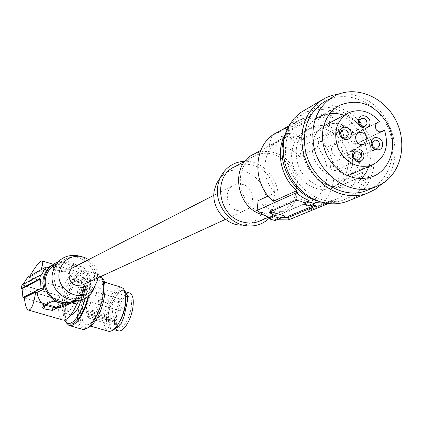 <?xml version="1.0" encoding="UTF-8"?>
<svg xmlns="http://www.w3.org/2000/svg" width="423" height="423" viewBox="0 0 423 423"><rect width="100%" height="100%" fill="white"/><g stroke="black" fill="none" stroke-linecap="round" stroke-linejoin="round"><path stroke-width="0.32" stroke-dasharray="2.12 1.59" d="M63.836 304.158L64.227 302.45L55.778 300.193L53.33 299.912L53.055 301.107M72.555 302.778L75.775 298.421L78.932 299.362L78.625 300.314M85.398 291.183L84.42 291.611L84.907 291.933L86.096 291.415L85.398 291.183L80.946 299.214L78.509 298.432L81.84 293.895L83.828 288.576L84.33 282.86L83.315 277.171L85.737 277.969L86.271 287.317L86.969 287.555L86.096 291.415M75.775 298.421L77.589 295.867L84.859 292.647L79.138 295.148L80.285 290.078L79.138 289.02L85.52 286.133L85.287 287.762L85.774 288.089L86.969 287.555M77.589 295.867L79.138 295.148L81.327 295.804L82.474 290.738L81.528 287.889L81.925 283.384L74.474 281.385C72.338 276.753 68.886 273.121 64.122 270.487L74.348 265.094L73.031 263.915L64.656 261.594L62.102 261.863L52.695 266.971L46.229 268.219L41.898 271.46L40.597 271.064L41.047 269.784M116.235 317.795L115.897 319.962L114.807 321.015L114.474 320.052L114.86 318.413L115.659 317.387L116.235 317.795M82.474 290.738L80.285 290.078L86.017 287.508L85.52 286.133M85.287 287.762L86.271 287.317M85.774 288.089L84.907 291.933M79.138 289.02L78.377 286.937L81.528 287.889M85.737 277.969L77.277 281.967L78.377 286.937M84.859 292.647L85.499 290.115L79.82 292.626L81.94 293.261M95.698 317.139C103.18 305.353 105.787 284.045 100.256 280.972L99.638 280.623C96.539 279.619 93.092 282.189 89.295 288.333C81.597 300.647 79.26 322.765 85.62 324.626C88.603 325.546 91.96 323.05 95.698 317.139M121.248 287.27C118.176 286.905 114.897 289.501 111.418 295.053C105.57 305.75 103.286 315.944 104.566 325.636L105.93 329.253L108.082 331.156M92.484 310.757L92.124 312.941L91.056 314.009L90.744 313.046L91.141 311.391L91.928 310.355L92.484 310.757M127.233 295.64L127.17 301.34L125.636 308.425L123.96 316.108L121.316 322.855L117.028 327.28L112.872 329.046L111.344 328.92L110.567 328.232L109.356 324.679L108.33 318.641L108.706 311.349L111.503 304.206L118.26 293.15L121.221 290.892L123.437 291.135L124.759 291.865L127.233 295.64L127.466 295.291M124.975 291.458L123.579 290.68L121.311 290.432L118.271 292.748L111.355 304.068L108.494 311.381L108.108 318.842L109.155 325.023L110.398 328.666L111.196 329.374L114.067 329.157M117.89 330.828C114.358 328.687 113.507 322.849 115.331 313.321C118.847 300.346 123.49 293.546 129.253 292.917M121.316 322.855L121.401 323.167M82.956 284.711C90.57 281.237 88.888 268.367 80.597 266.485L77.404 266.167L74.321 266.95M88.64 259.595C94.831 264.174 97.819 270.308 97.602 277.99M117.007 319.18L115.981 319.91L114.908 321.649L86.435 313.009C85.33 304.243 92.029 288.259 97.11 287.619L98.601 287.735C105.295 289.517 97.581 317.885 90.263 318.292L88.915 318.154L87.053 315.907L87.995 314.347L88.37 310.709L117.007 319.18L116.674 322.797L87.995 314.347M115.981 319.91L87.371 311.455L86.435 313.009M87.371 311.455L88.37 310.709M96.608 292.272L96.248 294.456L95.17 295.518L94.868 294.577L95.27 292.928L96.063 291.886L96.608 292.272M90.612 302.26L90.247 304.423L89.19 305.485L88.883 304.539L89.285 302.9L90.067 301.863L90.612 302.26M98.538 300.732L98.178 302.931L97.094 304L96.782 303.042L97.184 301.382L97.983 300.335L98.538 300.732M109.356 324.679L109.155 325.023M114.194 309.313L113.85 311.465L112.772 312.507L112.444 311.561L112.835 309.932L113.628 308.912L114.194 309.313M122.347 307.886L122.004 310.07L120.899 311.122L120.566 310.17L120.962 308.515L121.771 307.484L122.347 307.886M114.908 321.649L115.595 324.536L87.053 315.907M119.127 327.339L118.937 327.27C111.894 325.218 119.349 297.205 127.106 296.465L128.687 296.602C135.804 298.511 128.111 327.127 120.37 327.428L119.127 327.339M115.595 324.536L116.674 322.797M112.872 329.046L112.761 329.506M120.248 299.442L119.905 301.61L118.81 302.656L118.482 301.721L118.879 300.076L119.683 299.05L120.248 299.442M121.221 290.892L121.311 290.432M115.225 297.94L115.167 297.655M125.843 297.723L124.827 293.033L123.786 291.325L122.459 290.337C115.579 286.498 103.91 312.253 107.019 324.187L108.23 327.381L110.139 329.062C112.338 329.818 114.845 328.433 117.657 324.906M242.601 184.412L238.308 183.868L234.189 184.862C223.529 188.975 225.792 207.698 237.34 210.569L241.364 211.098L245.24 210.279C256.285 206.493 254.308 187.405 242.601 184.412M78.932 299.362L81.327 295.804M81.401 283.5C81.517 277.033 80.296 273.152 77.737 271.857C73.057 270.868 68.235 276.108 63.265 287.582L62.773 287.693L59.749 296.163L58.913 299.822L59.209 299.759L58.152 307.854L58.638 307.759C58.432 314.532 59.691 318.582 62.408 319.904M77.102 294.276C73.554 306.839 69.356 313.083 64.492 313.02L62.704 311.058L61.906 307.828L62.81 297.263C66.342 284.748 70.562 278.546 75.458 278.651C78.266 280.475 78.815 285.684 77.102 294.276M84.42 291.611L83.95 293.086M85.499 290.115L86.017 287.508M78.207 300.378L80.946 299.214M71.968 302.863L69.737 302.202L78.509 298.432M44.441 304.999L43.474 304.391L53.33 299.912M64.227 302.45L65.676 303.101L63.429 304.132M63.492 306.469L69.737 302.202M76.653 300.547C81.137 297.496 84.029 293.287 85.319 287.91C89.459 272.417 72.666 256.528 57.919 262.133M52.695 266.971L52.463 265.459L54.028 265.528L62.028 268.425L64.122 270.487M63.265 287.582L29.219 277.319L30.038 275.87M77.277 281.967L81.925 283.384M74.474 281.385L83.315 277.171M73.999 266.405L72.645 265.602L64.27 263.28L61.832 263.043L51.743 268.552L61.324 271.476L63.693 271.719L73.999 266.405L74.268 265.232M29.219 277.319L40.597 271.064M62.773 287.693L27.738 277.139M41.898 271.46L48.798 267.69M58.152 307.854L24.434 297.951M58.638 307.759L24.412 297.702M58.913 299.822L22.028 288.883M59.209 299.759L22.049 288.735M60.05 296.1L22.921 285.033L41.406 275.098M59.749 296.163L22.028 284.922M22.921 285.033L23.191 284.293M73.861 300.727C79.254 297.972 82.691 293.594 84.177 287.598C88.418 271.984 70.186 256.639 56.153 264.164M54.8 272.47C50.57 287.809 67.675 303.402 81.872 297.295C88.217 294.683 92.246 289.982 93.954 283.193C98.268 267.22 79.63 251.489 65.301 259.177C59.849 261.948 56.354 266.379 54.8 272.47M80.523 256.37C92.484 261.615 97.607 270.736 95.894 283.727L95.138 286.355M71.011 314.775L69.901 314.601C66.993 312.745 66.411 307.495 68.161 298.855C71.683 286.366 75.907 280.179 80.841 280.296C83.68 282.13 84.251 287.333 82.548 295.91L81.56 299.606M85.642 297.813C88.946 283.584 88.312 274.876 83.738 271.688C80.206 270.535 76.24 273.586 71.836 280.835L70.065 284.129C63.614 298.612 61.726 310.593 64.391 320.074M69.351 323.939C62.726 321.919 64.418 299.69 72.106 284.748L73.882 281.459C78.287 274.215 82.263 271.169 85.806 272.327C90.088 275.109 90.934 282.987 88.354 295.957M66.178 322.68C62.874 312.888 64.751 299.992 71.81 284.007L73.258 281.269C78.054 273.094 82.4 269.625 86.303 270.863C90.76 273.723 91.696 281.877 89.11 295.317M82.014 329.21C74.332 326.947 76.944 300.557 86.123 285.187C90.94 277.065 95.339 273.633 99.32 274.897L101.16 276.362M94.165 319C89.813 325.884 85.911 328.793 82.459 327.73C75.696 325.673 77.256 303.508 84.975 288.655L86.757 285.382C91.188 278.186 95.212 275.172 98.823 276.351C106.046 278.508 103.328 304.608 94.165 319M86.683 328.534L84.515 328.322C77.081 326.149 79.815 300.367 88.777 285.996C93.213 278.81 97.242 275.801 100.87 276.986L102.043 277.758M250.405 225.993L241.982 225.115C254.286 224.206 262.017 217.549 265.184 205.144C271.386 180.071 237.663 158.244 221.06 176.994L220.156 177.972M269.314 218.178C273.538 213.938 276.267 208.74 277.504 202.585C282.009 182.604 264.28 160.217 244.663 161.327M260.859 220.563C283.177 211.024 277.906 171.865 253.631 165.483C247.106 163.516 240.861 163.907 234.908 166.651M262.799 212.901C268.626 214.604 274.247 214.472 279.677 212.494C288.528 208.851 294.038 202.072 296.2 192.153C297.924 174.117 290.617 161.581 274.263 154.554C267.537 152.497 261.113 152.877 254.984 155.701C231.836 165.176 237.356 206.546 262.799 212.901M254.091 154.062C260.605 151.043 267.447 150.63 274.601 152.819C302.366 160.211 306.765 205.89 280.264 214.26C274.966 216.185 269.451 216.439 263.725 215.021M288.502 219.907L289.38 210.236C284.018 211.812 278.53 211.764 272.904 210.094C267.294 208.349 262.36 205.213 258.109 200.687M273.306 201.263L274.939 192.862L268.219 195.986M274.939 192.862C259.14 176.766 262.762 147.141 281.205 139.167L285.742 137.47L268.769 146.77C274.152 145.316 279.614 145.464 285.15 147.204C290.675 149.018 295.508 152.164 299.653 156.637L302.619 146.21L296.909 142.017L290.691 138.86L296.195 135.883L299.5 137.401L303.55 138.194L330.971 123.627L331.32 122.897L329.639 121.248L326.202 119.646L326.434 118.408L320.56 116.457L320.322 117.7L316.705 116.965L312.19 117.42L285.435 132.314L285.181 132.722L287.069 133.367L290.548 134.049L285.086 137.047L278.413 136.042L271.762 136.259L268.769 146.77M277.388 132.357L287.344 129.258L310.879 116.082L311.27 114.02L312.264 113.914L318.281 113.835L325.324 114.95L325.557 113.702L331.473 115.669L331.241 116.917L337.808 120.317L343.846 124.806L343.471 126.852C353.628 136.492 358.958 148.277 359.46 162.221L363.479 167.873L345.253 175.915L339.257 171.357L338.553 179.68L336.28 187.526L343.762 184.074L345.253 175.915M310.879 116.082L300.616 119.254C294.175 122.48 289.099 127.371 285.388 133.922M327.217 203.389L329.374 203.135L329.76 201.031L305.401 211.098L310.984 209.628C337.76 201.205 342.218 159.043 318.916 139.532L317.372 147.696C333.694 164.457 328.898 195.521 308.616 202.199L306.976 202.749L305.401 211.098M363.479 167.873L361.972 176.238L356.457 178.855C352.253 188.928 345.279 195.817 335.518 199.519L329.76 201.031M347.891 167.297C345.813 177.242 340.399 184.031 331.648 187.653C311.952 196.235 286.947 172.166 292.314 149.467C294.271 140.436 299.05 134.017 306.664 130.199C326.545 119.672 353.189 143.883 347.891 167.297M362.86 172.098L344.618 180.045M361.972 176.238L343.762 184.074M356.457 178.855L336.28 187.526M343.471 126.852L318.916 139.532M359.46 162.221L339.257 171.357M306.976 202.749L289.38 210.236M329.374 203.135L328.375 203.542M276.869 219.775L275.061 219.421L280.507 217.131M315.193 202.548L310.207 204.647L312.1 205.028M270.572 211.558L269.9 210.987L270.16 210.569L296.629 198.953L301.065 199.254L314.247 203.326L316.076 204.362L314.49 205.393M309.964 205.922L310.207 204.647M274.966 220.573L275.061 219.421M287.344 129.258L285.742 137.47M311.27 114.02L271.762 136.259M325.324 114.95L320.322 117.7M285.192 133.557L311.941 118.71L316.341 118.889L329.279 123.162L331.056 124.309L330.733 124.912L303.312 139.426L299.146 139.23L286.709 135.207L284.917 134.065L285.435 132.314M331.241 116.917L326.202 119.646M343.846 124.806L302.619 146.21M296.195 135.883L296.428 134.699L291.061 137.612L285.456 135.799L285.086 137.047M290.548 134.049L290.775 132.864L296.428 134.699M290.775 132.864L285.456 135.799M291.061 137.612L290.691 138.86M331.473 115.669L326.434 118.408M325.557 113.702L320.56 116.457M317.372 147.696L299.653 156.637M348.473 175.476L352.38 165.261C353.982 146.977 346.564 134.197 330.136 126.937C323.415 124.801 317.007 125.123 310.91 127.899C303.259 131.738 298.448 138.199 296.486 147.283C294.757 165.927 302.281 178.85 319.064 186.057C324.949 187.844 330.612 187.738 336.058 185.745C341.245 183.741 345.374 180.33 348.452 175.508M318.894 201.348C326.842 203.378 334.487 203.119 341.837 200.581C355.542 195.188 363.986 184.772 367.169 169.327C371.817 145.882 356.108 118.704 333.768 111.72C323.32 108.367 313.385 108.944 303.957 113.454C295.814 117.605 289.766 124.098 285.811 132.928M371.177 167.577C367.984 183.106 359.508 193.581 345.739 198.995C315.854 211.326 278.36 174.609 286.524 140.272C289.438 126.847 296.475 117.213 307.632 111.355C337.945 94.572 379.177 131.611 371.177 167.577M349.927 200.248L356.605 196.351L362.421 191.191L367.222 184.936L370.855 177.782L373.229 169.94L374.281 161.644L373.98 153.147L372.34 144.687L369.416 136.513L365.287 128.867L360.079 121.967L353.94 116.018L347.045 111.201L339.595 107.659C327.947 103.466 316.832 103.915 306.241 108.991M382.196 183.693C407.148 160.259 393.395 108.177 359.487 96.745C352.676 94.192 345.818 93.277 338.918 94.006M369.332 189.404L373.731 186.998C392.75 175.006 398.191 145.835 385.988 123.585C374.043 101.192 346.871 90.316 326.757 100.447L325.467 101.123M368.919 166.482C372.441 155.204 371.172 144.058 365.112 133.039C359.973 124.41 352.988 118.456 344.163 115.172M330.025 113.401L320.222 116.161C303.048 123.807 296.978 149.467 308.293 167.984C319.529 184.613 333.61 190.572 350.53 185.871L356.43 182.91L361.543 178.686M325.113 125.335C336.089 121.152 345.982 123.96 354.781 133.758L351.28 136.418L350.667 139.23L351.233 141.197L352.47 142.81L355.087 143.973L356.864 143.698L359.598 142.065C364.171 156.859 360.666 167.91 349.081 175.207M347.801 175.799L347.167 176.053C333.636 179.627 322.871 174.488 314.876 160.64C309.361 145.628 312.322 134.091 323.759 126.022M331.5 148.542C331.669 154.247 334.318 156.753 339.442 156.055L341.43 154.522L342.487 152.106C342.297 146.363 339.621 143.873 334.477 144.64L332.536 146.168L331.5 148.542M348.568 154.078C348.679 157.842 350.418 159.508 353.787 159.074L355.838 156.436C355.717 152.655 353.966 150.995 350.588 151.455L348.568 154.078M317.985 144.164C318.107 148.018 319.904 149.684 323.368 149.166L325.366 146.554C325.234 142.683 323.426 141.023 319.947 141.573L317.985 144.164M336.338 132.996C336.47 136.83 338.252 138.485 341.684 137.972L343.635 135.392C343.492 131.548 341.699 129.893 338.257 130.437L336.338 132.996M330.315 165.377C330.416 169.158 332.166 170.834 335.571 170.406L337.67 167.73C337.559 163.928 335.799 162.258 332.383 162.718L330.315 165.377M380.377 132.05L359.598 142.065M379.489 121.464L354.781 133.758M55.778 300.193L55.387 301.9M124.759 291.865L124.928 291.426M117.028 327.28L117.012 327.698M110.567 328.232L110.398 328.666M118.26 293.15L118.271 292.748M65.353 304.29L65.602 303.196M42.818 307.209L43.474 304.391M64.063 270.107L63.693 271.719M72.645 265.602L73.031 263.915M62.028 268.425L61.324 271.476M53.166 269.234L54.028 265.528M51.812 268.457L52.457 265.676M61.832 263.043L62.102 261.863M64.27 263.28L64.656 261.594M296.375 200.28L296.629 198.953M269.911 211.844L270.16 210.569M313.877 205.303L314.247 203.326M315.611 205.689L315.764 204.859M300.69 201.232L301.065 199.254M329.279 123.162L329.639 121.248M316.341 118.889L316.705 116.965M299.146 139.23L299.5 137.401M303.312 139.426L303.55 138.194M286.709 135.207L287.069 133.367M311.941 118.71L312.19 117.42M330.733 124.912L330.971 123.627M357.366 143.439L381.477 131.833M352.549 135.127L377.194 122.876M104.349 282.072L99.638 280.623M91.056 314.009L114.807 321.015M111.344 328.92L113.586 329.57M89.19 305.485L112.772 312.507M97.094 304L120.899 311.122M88.915 318.154L118.937 327.27M95.17 295.518L118.81 302.656M110.139 329.062L111.196 329.374M213.874 195.294L234.189 184.862M42.723 307.431L43.41 304.475M65.401 304.322L65.676 303.101M77.737 271.857L53.319 264.327M74.073 266.3L74.348 265.094M51.743 268.552L52.463 265.459M28.653 310.117L28.241 309.996M74.21 300.584L81.872 297.295M64.492 313.02L69.901 314.601M67.268 323.336L67.923 323.526M68.907 325.424L69.594 325.625M82.459 327.73L84.515 328.322M221.06 176.994L225.85 169.517M268.415 217.322L279.677 212.494M281.205 139.167L260.7 150.429M335.518 199.519L310.984 209.628M269.705 211.992L269.9 210.987M315.807 205.816L316.076 204.362M288.962 125.827L300.616 119.254M284.917 134.065L285.181 132.722M331.056 124.309L331.32 122.897M336.058 185.745L331.648 187.653M345.739 198.995L341.837 200.581M321.417 100.256L325.324 98.009M320.222 116.161L337.707 106.511M339.442 156.055L363.769 144.492M353.787 159.074L377.522 148.14M323.368 149.166L346.215 137.792M341.684 137.972L365.012 126.281M335.571 170.406L358.826 159.794M348.927 112.634L346.834 113.75M347.769 175.783L347.167 176.053M356.864 143.698L381.668 131.759M308.616 202.199L280.264 214.26M338.257 130.437L361.163 118.641M310.91 127.899L306.664 130.199M319.947 141.573L342.355 130.088M98.601 287.735L128.687 296.602M225.522 219.32L245.24 210.279M350.588 151.455L373.916 140.388M91.003 326.191L85.62 324.626M98.268 300.314L122.067 307.468M334.477 144.64L358.165 132.88M98.823 276.351L100.87 276.986M122.459 290.337L123.579 290.68M307.632 111.355L303.957 113.454M350.53 185.871L371.875 176.84M123.437 291.135L125.287 291.701M326.757 100.447L335.317 95.566M46.229 268.219L55.561 263.095M56.375 264.042L65.301 259.177M90.348 301.842L113.919 308.896M245.113 161.084L254.984 155.701M75.458 278.651L80.841 280.296M92.214 310.329L115.95 317.366M332.383 162.718L355.22 151.979M83.738 271.688L85.806 272.327M86.303 270.863L99.32 274.897M96.349 291.865L119.973 299.035"/><path stroke-width="0.63" d="M43.981 308.875L44.854 305.115L53.076 307.299L52.367 310.392L43.981 308.875L42.681 307.616L43.807 305.279L53.055 301.107L65.353 304.29M78.207 300.378L72.555 302.778L77.229 304.169L78.625 300.314M91.003 326.191L108.082 331.156C111.159 332.103 114.591 329.654 118.361 323.812L120.745 319.376L122.882 314.099L124.505 308.515L125.509 302.984L125.145 292.029L123.458 288.608L121.248 287.27M114.067 329.157L117.012 327.698L121.401 323.167L124.113 316.256L127.397 301.128L127.524 295.513L124.975 291.458M129.253 292.917L129.882 293.107C133.314 295.222 134.149 301.002 132.383 310.45C130.289 319.196 127.08 325.525 122.765 329.438L120.893 330.622L119.149 331.045L113.586 329.57M213.874 195.294L74.321 266.95C66.326 270.091 67.754 283.495 76.309 285.388L82.194 285.06L82.956 284.711M97.602 277.99L97.163 281.057L93.753 288.465C82.57 305.046 54.049 290.442 59.58 270.736C62.726 260.721 69.451 255.899 79.757 256.264L84.383 257.38L88.64 259.595M117.657 324.906L121.401 318.614L124.071 311.481L125.62 304.095L125.843 297.723M28.653 310.117L62.408 319.904C66.961 320.824 71.73 315.616 76.706 304.269L77.229 304.169M76.706 304.269L71.968 302.863M44.854 305.115L44.441 304.999M53.076 307.299L55.45 307.574L55.075 309.213L55.35 308.663L65.332 304.386M63.429 304.132L55.45 307.574M52.367 310.392L55.075 309.213M23.191 284.293L27.738 277.139L45.985 267.05L48.798 267.69L45.398 272.216L43.347 277.562L42.808 283.331L43.818 289.089L36.991 292.478C37.97 297.887 40.243 302.154 43.807 305.279M55.35 308.663L63.492 306.469M57.919 262.133L55.561 263.095C49.93 265.977 46.313 270.561 44.701 276.848C40.301 292.716 57.977 308.832 72.714 302.545L76.653 300.547M30.038 275.87C36.055 265.559 40.122 260.568 42.231 260.906C43.172 261.636 42.781 264.592 41.047 269.784M36.991 292.478L35.68 292.087L24.412 297.702C25.057 304.809 26.337 308.906 28.241 309.996C31.281 310.487 33.761 304.512 35.68 292.087M24.434 297.951L22.932 297.512L40.994 288.454L43.818 289.089M22.932 297.512L22.049 288.735L40.497 278.99L39.672 278.81L40.582 274.913L41.406 275.098L45.985 267.05M22.028 288.883L21.15 288.623L39.672 278.81M21.15 288.623L22.028 284.922L40.582 274.913M40.994 288.454L40.497 278.99M56.375 264.042L56.153 264.164C50.818 266.881 47.387 271.212 45.864 277.165C41.708 292.15 58.432 307.362 72.333 301.382L73.861 300.727M95.138 286.355L91.987 292.208C79.186 311.217 46.456 294.524 52.822 271.926C56.444 260.457 64.159 254.932 75.966 255.36L80.523 256.37M81.56 299.606L78.826 306.469C76.135 311.661 73.528 314.432 71.011 314.775M64.391 320.074L67.268 323.336C70.646 324.378 74.496 321.432 78.815 314.49L82.659 306.712L85.642 297.813M88.354 295.957L85.234 306.162L80.92 315.109C76.595 322.04 72.735 324.98 69.351 323.939L67.923 323.526M89.11 295.317L85.964 305.919L81.57 315.346C76.854 323.183 72.634 326.54 68.907 325.424L66.178 322.68M101.16 276.362C104.296 280.972 104.581 289.136 102.006 300.853L98.956 310.604L94.831 319.243C90.094 327.027 85.821 330.347 82.014 329.21L69.594 325.625M102.043 277.758C107.95 282.21 104.714 306.278 96.248 319.608L92.04 325.202L86.683 328.534M220.156 177.972L216.587 183.381L214.45 189.678C210.4 206.625 225.385 225.834 241.982 225.115M244.663 161.327C237.324 161.597 231.053 164.33 225.85 169.517C221.932 173.594 219.352 178.548 218.109 184.386C213.361 204.272 230.969 226.85 250.405 225.993C257.771 225.829 264.074 223.228 269.314 218.178M245.113 161.084L234.908 166.651C212.42 175.883 217.681 215.83 242.358 221.901C248.005 223.534 253.467 223.392 258.744 221.467L260.859 220.563M263.725 215.021L262.456 214.667C235.505 207.957 229.615 164.156 254.091 154.062L260.7 150.429M268.219 195.986L258.109 200.687L257.115 210.395L262.99 214.593L269.351 217.697L274.749 215.392L271.376 213.906L269.631 212.367L269.911 211.844L296.375 200.28L300.69 201.232L304.211 202.797L303.968 204.076L309.964 205.922L314.955 203.833L315.193 202.548L327.217 203.389M285.388 133.922C275.473 150.958 280.555 176.936 296.613 190.725L296.206 192.846L257.115 210.395M314.955 203.833L308.917 201.972L309.16 200.682L302.429 197.345L296.206 192.846M328.375 203.542L288.502 219.907L276.869 219.775M312.1 205.028L315.807 205.816L315.521 206.186L288.359 217.443L288.602 216.174L284.399 215.862L270.572 211.558M274.749 215.392L274.516 216.608L280.269 218.353L280.507 217.131L284.034 217.745L288.359 217.443M308.917 201.972L303.968 204.076M309.16 200.682L304.211 202.797M314.49 205.393L288.602 216.174M280.269 218.353L274.966 220.573L269.255 218.85L269.351 217.697M274.516 216.608L269.255 218.85M288.962 125.827L277.388 132.357C253.451 142.863 250.839 182.747 273.306 201.263L296.613 190.725M285.811 132.928L282.934 142.218C277.715 166.107 294.218 194.337 317.091 200.835L318.894 201.348M321.417 100.256L299.833 113.031L294.249 118.287L289.665 124.6L286.212 131.807L284.007 139.685L283.124 148.008L283.59 156.526L285.398 164.986L288.486 173.129L292.774 180.716L298.13 187.516L304.386 193.322L311.349 197.969L318.815 201.322C328.348 204.547 337.58 204.647 346.516 201.618L349.927 200.248M338.918 94.006L331.928 95.402L325.324 98.009L318.768 102.144L313.062 107.532L308.372 114.02L304.856 121.422L302.614 129.528L301.731 138.094L302.228 146.866L304.1 155.579L307.288 163.976L311.703 171.796L317.208 178.807L323.632 184.809L330.786 189.61L338.448 193.078C348.224 196.425 357.684 196.547 366.826 193.454L375.058 189.472L382.196 183.693M325.467 101.123L324.309 101.784C308.668 112.238 302.297 128.074 305.2 149.293C309.895 178.903 341.768 200.28 366.022 190.747L369.332 189.404M313.58 144.999C318.355 175 350.598 196.684 375.095 187.061L382.884 183.27C402.083 171.146 407.545 141.62 395.193 119.075C383.095 96.391 355.627 85.34 335.317 95.566L332.838 96.915C317.044 107.479 310.625 123.511 313.58 144.999M386.675 122.448C374.26 104.158 358.905 98.316 340.605 104.915C330.987 109.837 325.102 118.144 322.955 129.829C321.522 139.69 323.378 149.176 328.507 158.287C340.081 175.455 354.537 181.641 371.875 176.84C391.455 170.273 398.826 142.377 386.675 122.448M344.163 115.172L337.11 113.491L330.025 113.401M349.081 175.207L347.801 175.799M323.759 126.022L346.834 113.75M361.543 178.686L365.863 173.065L368.919 166.482M355.574 136.687C355.764 142.593 358.498 145.195 363.769 144.492L365.816 142.911L366.894 140.415C366.678 134.466 363.923 131.881 358.625 132.653L356.631 134.228L355.574 136.687M371.283 141.858C369.633 149.504 381.435 153.359 382.519 145.554C384.158 137.946 372.404 134.049 371.283 141.858M339.732 131.474C338.025 139.167 350.017 143.085 351.148 135.233C352.851 127.577 340.912 123.616 339.732 131.474M358.614 119.979C356.943 127.603 368.798 131.527 369.898 123.743C371.558 116.161 359.756 112.195 358.614 119.979M357.102 161.412C360.613 162.157 362.876 160.745 363.875 157.187C364.198 153.406 362.67 150.773 359.296 149.287C352.052 146.601 349.726 159.334 357.102 161.412M384.47 130.083C389.382 146.559 385.152 158.271 371.791 165.219C357.493 168.893 346.268 163.262 338.12 148.325C332.764 132.209 336.37 120.312 348.927 112.634C360.211 108.351 370.4 111.291 379.489 121.464L377.194 122.876L375.894 124.203L375.27 127.117L376.422 130.057L378.886 131.844L381.668 131.759L384.47 130.083L380.377 132.05M372.14 142.953C372.266 146.844 374.059 148.573 377.522 148.14L379.621 145.417C379.489 141.509 377.681 139.786 374.207 140.251L372.14 142.953M340.663 132.6C340.801 136.587 342.651 138.316 346.215 137.792L348.261 135.101C348.113 131.098 346.252 129.375 342.672 129.93L340.663 132.6M359.502 121.121C359.65 125.081 361.491 126.805 365.012 126.281L367.011 123.627C366.852 119.651 365.001 117.932 361.469 118.482L359.502 121.121M360.978 157.033C361.194 154.517 360.174 152.761 357.927 151.772L355.526 151.836L353.411 154.575C353.194 157.102 354.21 158.858 356.467 159.846L358.826 159.794L360.978 157.033M271.376 213.906L271.746 212.018M284.034 217.745L284.399 215.862M315.521 206.186L315.611 205.689M381.477 131.833L382.18 131.495M121.972 287.497L104.349 282.072M61.721 307.22L72.714 302.545M53.319 264.327L42.231 260.906M72.333 301.382L74.21 300.584M93.753 288.465L91.987 292.208M258.744 221.467L268.415 217.322M269.631 212.367L269.705 211.992M366.022 190.747L375.095 187.061M337.707 106.511L340.605 104.915M371.791 165.219L347.769 175.783M361.163 118.641L361.469 118.482M342.355 130.088L342.672 129.93M82.194 285.06L225.522 219.32M373.916 140.388L374.207 140.251M125.62 304.095L125.509 302.984M120.322 320.75L119.535 321.787M346.516 201.618L366.826 193.454M358.165 132.88L358.625 132.653M79.757 256.264L75.966 255.36M125.287 291.701L129.882 293.107M355.22 151.979L355.526 151.836"/></g></svg>
